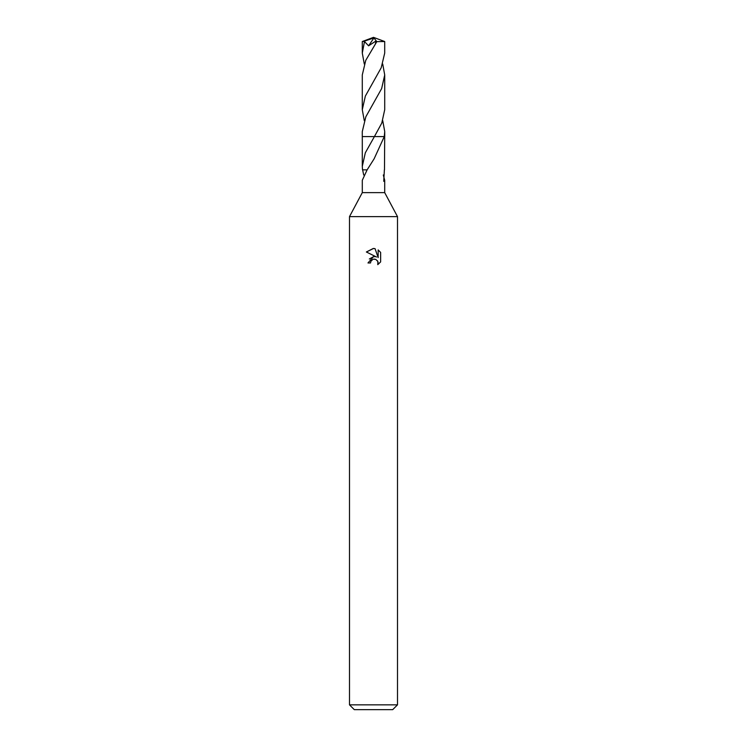 <?xml version="1.0" encoding="UTF-8"?>
<svg xmlns="http://www.w3.org/2000/svg" width="747" height="747" viewBox="0 0 747 747"><rect width="100%" height="100%" fill="white"/><g stroke="black" fill="none" stroke-linecap="round" stroke-linejoin="round"><path stroke-width="1.12" d="M367.113 169.868L362.51 169.84L362.295 166.357L365.32 152.808L374.406 136.598L362.276 136.598L362.276 131.547L362.276 136.598L384.275 136.598L374.126 158.812L367.113 169.868L362.295 180.27L362.295 192.623L349.493 216.63L397.507 216.63L397.507 704.851L349.493 704.851L354.293 709.65L392.707 709.65L397.507 704.851M362.295 192.623L384.705 192.623L397.507 216.63M370.503 262.963L370.904 261.217L370.503 262.963L367.982 262.963L373.5 256.651L375.293 256.679M376.563 257.024L366.366 251.991L373.267 248.48L375.05 248.648L378.159 257.612L378.159 249.928L380.634 252.43L380.634 261.908L377.767 264.653L377.879 261.469L375.806 259.396L373.5 259.19L374.658 259.116M382.725 120.622L384.724 131.547L384.49 169.84M383.304 174.985L384.705 180.27L383.743 181.334L384.369 169.84M377.506 260.778L378.169 262.935L377.767 264.653L380.634 261.898M373.528 256.641L369.326 259.004M372.902 259.377L370.904 261.217M380.634 252.43L378.159 249.937M375.05 248.648L373.659 248.48M366.366 252L373.5 248.48M363.696 174.985L362.631 169.84M384.705 41.533L384.705 53.093L381.213 67.744L365.348 96.092L362.286 109.706L362.286 74.943L365.759 60.339L376.815 41.645L384.705 41.533L373.5 37.35L363.565 41.43L373.939 37.92L368.598 45.828L376.189 40.842L375.461 43.419M384.724 131.593L384.275 136.598M364.284 64.018L362.295 53.093L362.295 41.533L363.565 41.43M362.295 53.093L364.517 41.43M382.716 64.018L384.714 74.943L384.714 109.706L381.773 123.096L374.396 136.598M384.714 74.943L381.652 88.566L365.843 116.784L362.276 131.612M364.275 120.622L362.286 109.706M364.508 41.552L368.598 45.828M373.939 37.92L376.189 40.842M373.248 38.022L373.5 37.35L362.304 41.524M373.248 38.05L373.5 37.35M376.357 41.057L376.815 41.645M384.705 180.27L384.705 192.623M362.295 136.608L362.295 166.357M349.493 216.63L349.493 704.851M384.724 131.547L384.724 136.598"/></g></svg>
